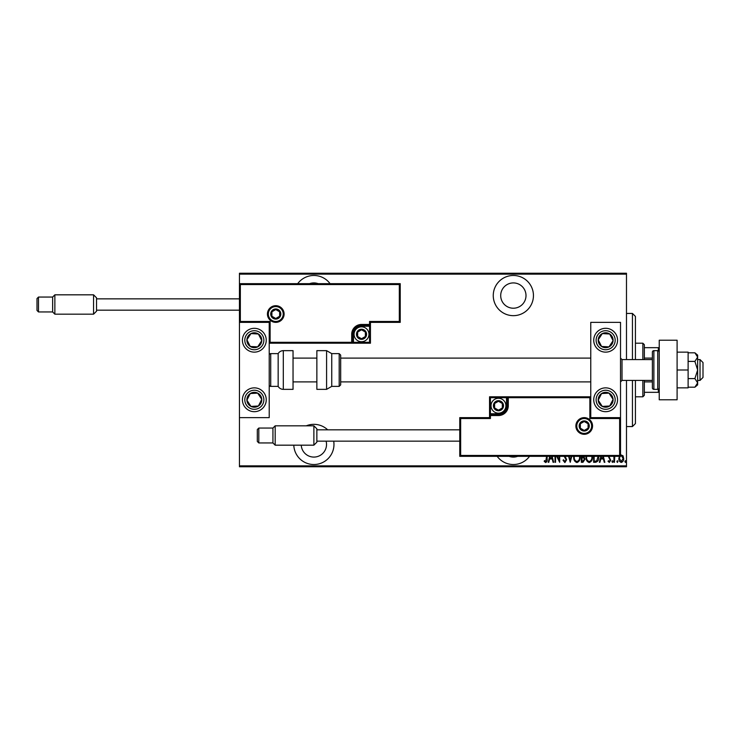 <?xml version="1.0" encoding="UTF-8"?>
<svg xmlns="http://www.w3.org/2000/svg" width="740" height="740" viewBox="0 0 740 740"><rect width="100%" height="100%" fill="white"/><g stroke="black" fill="none" stroke-linecap="round" stroke-linejoin="round"><path stroke-width="1.11" d="M497.169 456.339A20.1 20.1 0 0 0 529.544 456.339M293.798 445.175A20.1 20.1 0 0 0 313.88 464.526A20.1 20.1 0 0 0 333.703 441.151M327.7 429.838A20.1 20.1 0 0 0 306.286 425.824M330.068 283.661A20.1 20.1 0 0 0 297.693 283.661M513.357 315.666A20.1 20.1 0 0 0 533.448 295.575A20.1 20.1 0 0 0 513.357 275.474A20.1 20.1 0 0 0 493.256 295.575A20.1 20.1 0 0 0 513.357 315.666M513.357 282.921A12.654 12.654 0 0 1 526.001 295.575A12.654 12.654 0 0 1 513.357 308.219A12.654 12.654 0 0 1 500.702 295.575A12.654 12.654 0 0 1 513.357 282.921M309.607 283.661A12.654 12.654 0 0 1 318.154 283.661M326.1 441.151A12.654 12.654 0 0 1 313.88 457.079A12.654 12.654 0 0 1 301.245 445.175M517.63 456.339A12.654 12.654 0 0 1 509.074 456.339M620.527 454.721L623.043 455.803L623.681 458.504C623.792 460.511 622.988 461.815 621.276 462.426C619.565 461.815 618.76 460.511 618.871 458.504L619.51 455.803M614.774 456.339L614.459 462.296L613.932 462.296L613.932 456.339M608.863 456.339L610.722 460.225L609.371 462.426L608.049 461.399L608.419 460.687L609.353 461.492L610.186 460.271L608.326 456.339M598.669 456.339L598.697 457.218C598.956 459.956 597.902 461.649 595.543 462.296L593.619 462.296L593.619 456.339M583.962 456.339L584.942 459.337L582.981 462.296L581.335 462.296L581.335 456.339M571.77 456.339L570.244 462.296L568.579 456.339M569.162 456.339L570.179 460.289L571.188 456.339M555.546 456.339L555.546 462.296L555.019 462.296L555.019 456.339M557.312 456.339L559.153 460.086L559.153 456.339M559.69 456.339L559.69 462.296L556.646 456.339M547.128 456.339L547.128 458.911C547.443 460.613 546.962 461.834 545.685 462.565L544.196 461.362L544.52 460.558L545.732 461.492L546.601 456.339M626.484 465.867L626.484 466.755L239.446 466.755L239.446 465.867L626.484 465.867L626.484 380.425M626.484 359.575L626.484 274.133L239.446 274.133L239.446 273.245L626.484 273.245L626.484 274.133M239.446 465.867L239.446 417.638L269.221 417.638L269.221 322.363L239.446 322.363L239.446 417.638M240.343 284.558L239.446 283.661L400.22 283.661L400.22 322.363L399.322 321.475L399.322 284.558L240.343 284.558L240.343 321.475L239.446 322.363L239.446 274.133M552.151 456.339L553.677 462.296L553.095 462.296L552.244 458.957L549.635 458.957L548.784 462.296L548.201 462.296L549.727 456.339M565.157 456.339L566.637 459.743L564.888 462.565L563.029 460.28L563.547 459.753L564.898 461.492L566.1 459.725L563.769 455.627M580.105 456.339L580.132 457.079C580.308 459.808 579.244 461.64 576.932 462.565C574.619 461.668 573.546 459.855 573.713 457.126L573.75 456.339M592.398 456.339L592.416 457.079C592.601 459.808 591.538 461.64 589.225 462.565C586.913 461.668 585.84 459.855 586.006 457.126L586.034 456.339M603.313 456.339L604.848 462.296L604.265 462.296L603.405 458.957L600.806 458.957L599.946 462.296L599.363 462.296L600.889 456.339M611.924 461.557L612.461 460.687L612.998 461.557L612.461 462.426L611.924 461.557M616.864 461.557L617.401 460.687L617.937 461.557L617.401 462.426L616.864 461.557M624.884 461.557L625.42 460.687L625.948 461.557L625.42 462.426L624.884 461.557M550.31 456.339L549.913 457.884L551.966 457.884L551.568 456.339M574.286 456.339L574.249 457.126C574.129 459.337 575.008 460.789 576.913 461.492C578.837 460.789 579.735 459.318 579.596 457.079L579.559 456.339M582.223 457.348L581.862 461.224L582.658 461.224L584.406 459.337L583.351 457.477L582.223 457.348M586.58 456.339L586.543 457.126C586.413 459.337 587.301 460.789 589.197 461.492C591.13 460.789 592.028 459.318 591.889 457.079L591.852 456.339M594.155 456.339L594.155 461.224L596.662 460.955L598.124 456.339M601.472 456.339L601.074 457.884L603.128 457.884L602.739 456.339M619.972 456.339L619.408 458.513L621.276 461.492L623.145 458.513L621.276 455.479L620.527 455.72M632.441 359.575L632.441 313.436L635.42 316.415L635.42 359.575M635.42 380.425L635.42 423.585L632.441 426.564L632.441 380.425M632.441 313.436L626.484 313.436M632.441 426.564L626.484 426.564M642.857 359.575L642.857 343.203L644.346 344.692L644.346 359.575M644.346 380.425L644.346 395.308L642.857 396.797L642.857 380.425M642.857 343.203L635.42 343.203M642.857 396.797L635.42 396.797M644.346 347.671L659.238 347.671M644.346 358.095L652.384 358.095M644.346 381.905L652.384 381.905M659.238 392.329L658.341 392.329L658.341 389.231M644.346 392.329L658.341 392.329M658.341 350.769L658.341 347.671M605.644 411.68A11.905 11.905 0 0 1 593.739 399.776A11.905 11.905 0 0 1 605.644 387.862A11.905 11.905 0 0 1 617.558 399.776A11.905 11.905 0 0 1 605.644 411.68M605.644 328.32A11.905 11.905 0 0 0 593.739 340.224A11.905 11.905 0 0 0 605.644 352.138A11.905 11.905 0 0 0 617.558 340.224A11.905 11.905 0 0 0 595.672 333.712A11.905 11.905 0 0 0 599.132 350.196A11.905 11.905 0 0 1 595.672 333.712M590.76 417.638L590.76 322.363L620.527 322.363L620.527 417.638L590.76 417.638L589.863 418.526L589.863 397.685L590.76 396.797L506.502 396.797L506.502 397.685L490.426 397.685L490.426 413.762L498.464 413.762A8.038 8.038 0 0 0 506.502 405.724L506.502 397.685L507.399 397.685A0.897 0.897 0 0 1 508.288 396.797L508.288 405.724A9.823 9.823 0 0 1 498.464 415.547L490.426 415.547L490.426 418.526L460.659 418.526L460.659 455.442L459.762 456.339L459.762 417.638L489.538 417.638L489.538 415.547L490.426 415.547L490.426 414.659L498.464 414.659A8.936 8.936 0 0 0 507.399 405.724L507.399 397.685L589.863 397.685M254.338 328.32A11.905 11.905 0 0 1 266.243 340.224A11.905 11.905 0 0 1 254.338 352.138A11.905 11.905 0 0 1 242.424 340.224A11.905 11.905 0 0 1 254.338 328.32M254.338 411.68A11.905 11.905 0 0 0 266.243 399.776A11.905 11.905 0 0 0 254.338 387.862A11.905 11.905 0 0 0 242.424 399.776A11.905 11.905 0 0 0 254.338 411.68A11.905 11.905 0 0 1 247.826 389.804A11.905 11.905 0 0 0 244.367 406.288M700.022 359.575L703 362.554L703 377.446L700.022 380.425L700.022 359.575L697.644 359.575M652.384 359.575L622.016 359.575L622.016 380.425L620.527 381.905M283.216 314.028A7.446 7.446 0 0 0 275.77 306.582A7.446 7.446 0 0 0 268.324 314.028A7.446 7.446 0 0 0 275.77 321.475A7.446 7.446 0 0 0 283.216 314.028A7.446 7.446 0 0 1 275.77 321.475A7.446 7.446 0 0 1 268.324 314.028M400.22 322.363L370.444 322.363L370.444 324.453L369.556 324.453L369.556 321.475L399.322 321.475M361.518 326.238L361.518 325.341L369.556 325.341A0.897 0.897 0 0 0 370.444 324.453L370.444 343.203L353.48 343.203L353.48 342.315L369.556 342.315L369.556 326.238L361.518 326.238A8.038 8.038 0 0 0 353.48 334.276L353.48 342.315L352.582 342.315L352.582 334.276L352.582 342.315A0.897 0.897 0 0 1 351.694 343.203L353.48 343.203M351.694 343.203A0.897 0.897 0 0 0 352.582 342.315L351.694 342.315L351.694 343.203L269.221 343.203L270.118 342.315L351.694 342.315L351.694 334.276A9.823 9.823 0 0 1 361.518 324.453L369.556 324.453L369.556 325.341A0.897 0.897 0 0 0 370.444 324.453M399.322 284.558L400.22 283.661M370.444 322.363L369.556 321.475M240.343 321.475L270.118 321.475L269.221 322.363M370.444 343.203L369.556 342.315M353.48 334.276L352.582 334.276A8.936 8.936 0 0 1 361.518 325.341A8.936 8.936 0 0 0 352.582 334.276L351.694 334.276M576.765 425.972A7.446 7.446 0 0 0 584.212 433.418A7.446 7.446 0 0 0 591.649 425.972A7.446 7.446 0 0 0 584.212 418.526A7.446 7.446 0 0 0 576.765 425.972A7.446 7.446 0 0 1 584.212 418.526A7.446 7.446 0 0 1 591.649 425.972M460.659 455.442L619.639 455.442L619.639 418.526L620.527 417.638L620.527 456.339L459.762 456.339M489.538 415.547A0.897 0.897 0 0 1 490.426 414.659A0.897 0.897 0 0 0 489.538 415.547L489.538 396.797L506.502 396.797M459.762 417.638L460.659 418.526M489.538 417.638L490.426 418.526M619.639 455.442L620.527 456.339M489.538 396.797L490.426 397.685M493.996 405.724A4.468 4.468 0 0 0 502.33 407.962A4.468 4.468 0 0 0 498.464 401.265A4.468 4.468 0 0 0 493.996 405.724M494.598 405.724L494.598 407.962L498.464 410.191L502.33 407.962L502.33 403.494L498.464 401.265L494.598 403.494L494.598 405.724M505.91 405.724A7.446 7.446 0 0 1 498.464 413.17A7.446 7.446 0 0 1 491.027 405.724A7.446 7.446 0 0 1 498.464 398.286A7.446 7.446 0 0 1 505.91 405.724A7.446 7.446 0 0 0 498.464 398.286A7.446 7.446 0 0 0 491.027 405.724M502.33 407.962L502.33 403.494L498.464 401.265M494.598 403.494L494.598 407.962M357.05 334.276A4.468 4.468 0 0 0 365.384 336.506A4.468 4.468 0 0 0 361.518 329.809A4.468 4.468 0 0 0 357.05 334.276M357.651 334.276L357.651 336.506L361.518 338.735L365.384 336.506L365.384 332.038L361.518 329.809L357.651 332.038L357.651 334.276M368.955 334.276A7.446 7.446 0 0 1 361.518 341.714A7.446 7.446 0 0 1 354.072 334.276A7.446 7.446 0 0 1 361.518 326.83A7.446 7.446 0 0 1 368.955 334.276A7.446 7.446 0 0 0 361.518 326.83A7.446 7.446 0 0 0 354.072 334.276M365.384 336.506L365.384 332.038L361.518 329.809M357.651 332.038L357.651 336.506M271.303 314.028A4.468 4.468 0 0 0 279.637 316.257A4.468 4.468 0 0 0 275.77 309.561A4.468 4.468 0 0 0 271.303 314.028M271.904 314.028L271.904 316.257L275.77 318.496L279.637 316.257L279.637 311.799L275.77 309.561L271.904 311.799L271.904 314.028M279.637 316.257L279.637 311.799L275.77 309.561M271.904 311.799L271.904 316.257M579.744 425.972A4.468 4.468 0 0 0 588.078 428.201A4.468 4.468 0 0 0 584.212 421.504A4.468 4.468 0 0 0 579.744 425.972M580.345 425.972L580.345 428.201L584.212 430.44L588.078 428.201L588.078 423.743L584.212 421.504L580.345 423.743L580.345 425.972M588.078 428.201L588.078 423.743L584.212 421.504M580.345 423.743L580.345 428.201M611.878 344.304A7.446 7.446 0 0 0 602.286 333.583A7.446 7.446 0 0 0 601.574 346.459A7.446 7.446 0 0 0 611.878 344.304M611.046 343.758L613.081 340.641L609.714 333.999L602.286 333.583L598.216 339.817L601.574 346.459L609.011 346.866L611.046 343.758M612.156 330.262A11.905 11.905 0 0 1 605.644 352.138A11.905 11.905 0 0 0 615.615 346.746M613.081 340.641L609.714 333.999L602.286 333.583L598.216 339.817L601.574 346.459L609.011 346.866L613.081 340.641M260.563 344.304A7.446 7.446 0 0 0 250.971 333.583A7.446 7.446 0 0 0 250.268 346.459A7.446 7.446 0 0 0 260.563 344.304M259.731 343.758L261.766 340.641L258.408 333.999L250.971 333.583L246.901 339.817L250.268 346.459L257.696 346.866L259.731 343.758M261.766 340.641L258.408 333.999L250.971 333.583L246.901 339.817L250.268 346.459L257.696 346.866L261.766 340.641M248.104 403.846A7.446 7.446 0 0 0 261.766 399.36A7.446 7.446 0 0 0 250.268 393.541A7.446 7.446 0 0 0 248.104 403.846M248.936 403.3L250.971 406.417L258.408 406.001L261.766 399.36L257.696 393.134L250.268 393.541L246.901 400.183L248.936 403.3M264.31 393.255A11.905 11.905 0 0 0 254.338 387.862A11.905 11.905 0 0 1 260.85 409.738M250.971 406.417L258.408 406.001L261.766 399.36L257.696 393.134L250.268 393.541L246.901 400.183L250.971 406.417M599.418 403.846A7.446 7.446 0 0 0 613.081 399.36A7.446 7.446 0 0 0 601.574 393.541A7.446 7.446 0 0 0 599.418 403.846M600.251 403.3L602.286 406.417L609.714 406.001L613.081 399.36L609.011 393.134L601.574 393.541L598.216 400.183L600.251 403.3M602.286 406.417L609.714 406.001L613.081 399.36L609.011 393.134L601.574 393.541L598.216 400.183L602.286 406.417M283.309 350.649A5.957 5.957 0 0 0 278.157 353.628L278.157 386.373A5.957 5.957 0 0 0 283.309 389.351L293.04 389.351L293.04 350.649L283.309 350.649L283.309 389.351M278.157 353.628L270.711 353.628A1.489 1.489 0 0 0 269.221 355.117M270.711 353.628L270.711 386.373A1.489 1.489 0 0 1 269.221 384.883M270.711 386.373L278.157 386.373M326.59 350.649L316.859 350.649L316.859 389.351L326.59 389.351L326.59 350.649L331.742 353.628L331.742 386.373L339.188 386.373L339.188 353.628L340.678 355.117L340.678 384.883L339.188 386.373M340.678 375.032L340.678 381.905L590.76 381.905M316.859 428.802L316.859 442.196L313.88 445.175L313.88 425.824L316.859 428.802M258.806 442.946L257.317 441.456L257.317 429.542L258.806 428.053L258.806 442.946L272.94 442.946L272.94 428.053L275.178 425.824L275.178 445.175L313.88 445.175M96.542 297.804L96.542 311.198L93.564 314.176L93.564 294.825L96.542 297.804M38.489 311.947L37 310.458L37 298.544L38.489 297.055L38.489 311.947L52.633 311.947L52.633 297.055L54.862 294.825L54.862 314.176L93.564 314.176M677.1 340.224L677.1 399.776L659.238 399.776L659.238 340.224L677.1 340.224M657.749 389.351L657.749 350.649L653.873 350.649A1.489 1.489 0 0 0 652.384 352.138L652.384 387.862A1.489 1.489 0 0 0 653.873 389.351L657.749 389.351A1.489 1.489 0 0 0 659.238 387.862M657.749 350.649A1.489 1.489 0 0 1 659.238 352.138M694.897 361.407L697.644 370L697.644 357.106L694.897 352.814L697.644 355.117L697.644 357.106L694.897 361.407L688.117 361.407M694.897 352.814L688.117 352.814M694.897 378.593L697.644 382.894L697.644 370L694.897 378.593L688.117 378.593M694.897 387.187L697.644 384.883L697.644 382.894L694.897 387.187L688.117 387.187M677.1 370L688.117 370L688.117 352.138L677.1 352.138M688.117 370L688.117 387.862L677.1 387.862M267.436 314.028A8.334 8.334 0 0 1 275.77 305.694A8.334 8.334 0 0 1 284.104 314.028A8.334 8.334 0 0 1 275.77 322.363A8.334 8.334 0 0 1 267.436 314.028M270.118 321.475L270.118 342.315M369.556 325.341L369.556 326.238L370.444 326.238M361.518 325.341L361.518 324.453M592.546 425.972A8.334 8.334 0 0 1 584.212 434.306A8.334 8.334 0 0 1 575.877 425.972A8.334 8.334 0 0 1 584.212 417.638A8.334 8.334 0 0 1 592.546 425.972M619.639 418.526L589.863 418.526M498.464 413.762L498.464 414.659A8.936 8.936 0 0 0 507.399 405.724L508.288 405.724M490.426 414.659L490.426 413.762L489.538 413.762M498.464 414.659L498.464 415.547M506.502 405.724L507.399 405.724M493.404 405.724A5.06 5.06 0 0 0 498.464 410.783A5.06 5.06 0 0 0 503.524 405.724A5.06 5.06 0 0 0 498.464 400.664A5.06 5.06 0 0 0 493.404 405.724M356.458 334.276A5.06 5.06 0 0 0 361.518 339.336A5.06 5.06 0 0 0 366.578 334.276A5.06 5.06 0 0 0 361.518 329.217A5.06 5.06 0 0 0 356.458 334.276M270.711 314.028A5.06 5.06 0 0 0 275.77 319.088A5.06 5.06 0 0 0 280.83 314.028A5.06 5.06 0 0 0 275.77 308.969A5.06 5.06 0 0 0 270.711 314.028M579.152 425.972A5.06 5.06 0 0 0 584.212 431.032A5.06 5.06 0 0 0 589.271 425.972A5.06 5.06 0 0 0 584.212 420.912A5.06 5.06 0 0 0 579.152 425.972M613.617 345.441A9.528 9.528 0 0 0 610.861 332.251A9.528 9.528 0 0 0 597.67 335.017A9.528 9.528 0 0 0 600.436 348.207A9.528 9.528 0 0 0 613.617 345.441M262.312 345.441A9.528 9.528 0 0 0 259.546 332.251A9.528 9.528 0 0 0 246.364 335.017A9.528 9.528 0 0 0 249.121 348.207A9.528 9.528 0 0 0 262.312 345.441M246.364 404.983A9.528 9.528 0 0 0 259.546 407.749A9.528 9.528 0 0 0 262.312 394.559A9.528 9.528 0 0 0 249.121 391.793A9.528 9.528 0 0 0 246.364 404.983M597.67 404.983A9.528 9.528 0 0 0 610.861 407.749A9.528 9.528 0 0 0 613.617 394.559A9.528 9.528 0 0 0 600.436 391.793A9.528 9.528 0 0 0 597.67 404.983M653.873 350.649L653.873 389.351M622.016 359.575L620.527 358.095M293.04 358.095L316.859 358.095M340.678 358.095L590.76 358.095M293.04 381.905L316.859 381.905M700.022 380.425L697.644 380.425M652.384 380.425L622.016 380.425M339.188 353.628L331.742 353.628M326.59 389.351L331.742 386.373M258.806 428.053L272.94 428.053M275.178 425.824L313.88 425.824M316.859 429.838L459.762 429.838M316.859 441.151L459.762 441.151M272.94 442.946L275.178 445.175M38.489 297.055L52.633 297.055M54.862 294.825L93.564 294.825M96.542 298.849L239.446 298.849M96.542 310.162L239.446 310.162M52.633 311.947L54.862 314.176"/></g></svg>
